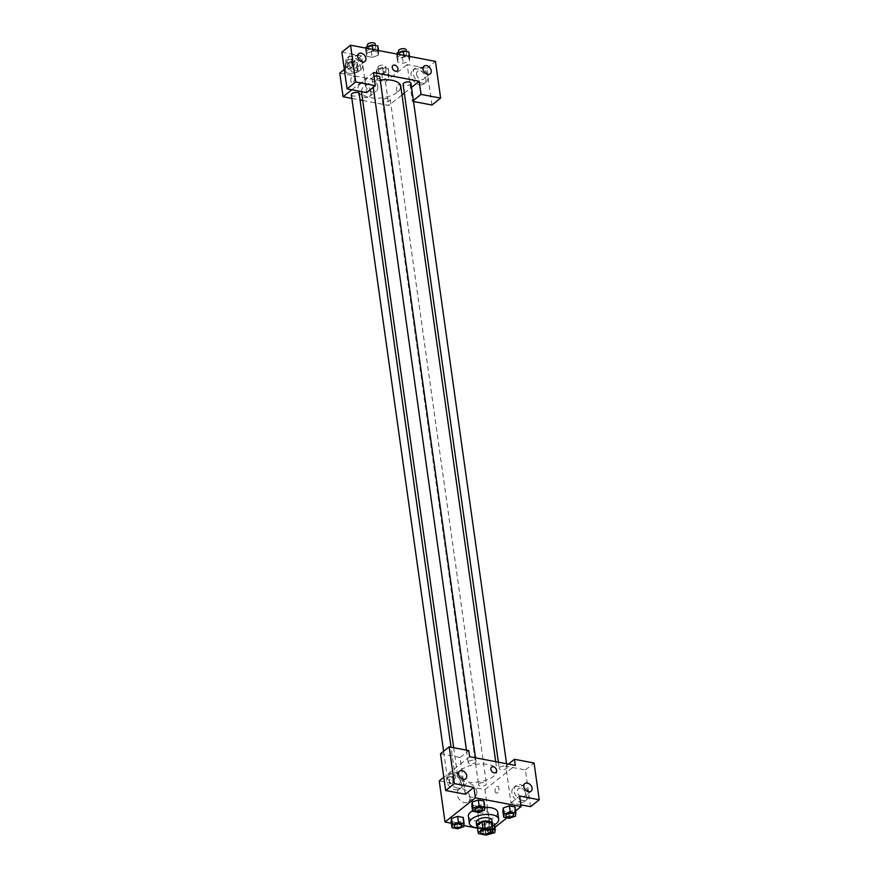 <?xml version="1.0" encoding="UTF-8"?>
<svg xmlns="http://www.w3.org/2000/svg" width="879" height="879" viewBox="0 0 879 879"><rect width="100%" height="100%" fill="white"/><g stroke="black" fill="none" stroke-linecap="round" stroke-linejoin="round"><path stroke-width="0.66" stroke-dasharray="4.39 3.3" d="M478.495 809.988A4.944 2.208 -8 0 1 483.846 808.471A4.944 2.208 -8 0 1 487.471 810.075A4.944 2.208 -8 0 1 482.879 812.954A4.944 2.208 -8 0 1 477.682 811.449A4.944 2.208 -8 0 1 478.495 809.988M477.22 825.82A7.395 3.307 -8 0 0 477.627 826.656L484.944 828.051A7.395 3.307 -8 0 0 487.01 827.633L491.877 823.766M477.396 827.029A7.9 3.538 172 0 0 485.032 828.271A7.9 3.538 172 0 0 492.042 824.963M491.877 820.162A7.9 3.538 -8 0 1 484.549 824.766A7.9 3.538 -8 0 1 476.22 822.359M484.944 828.051L485.922 835.05M477.627 826.656L478.615 833.655M487.01 827.633L487.988 834.632M492.174 825.93A14.822 6.636 -8 0 1 477.528 827.985M472.572 810.757A14.822 6.636 -8 0 1 484.768 807.438M497.745 812.207A14.822 6.636 -8 0 1 483.988 820.832A14.822 6.636 -8 0 1 468.397 816.327M472.21 802.011L471.792 805.131L477.429 806.208L483.527 804.164L483.944 801.033L483.516 804.164L484.384 810.284M451.531 818.448L451.114 821.579L456.761 822.656L462.848 820.612L463.266 817.481L462.848 820.601L463.705 826.732M508.512 812.13L514.6 810.075L515.028 806.955L514.611 810.075L508.512 812.13L502.865 811.053L508.512 812.13L509.38 818.261M503.293 807.922L509.38 805.878M451.334 823.205L463.859 825.59M477.561 828.205L490.724 830.71L494.921 827.37M506.952 817.8L515.588 810.932M494.547 824.766L494.361 823.392L488.702 822.315L482.615 824.37L482.186 827.502L487.845 828.578L493.932 826.524L494.361 823.392L488.702 822.315L482.615 824.37L482.197 827.502L487.845 828.578L493.932 826.524L494.35 823.392M495.13 791.21A3.461 1.868 -79.2 0 0 496.382 793.1A3.461 1.868 -79.2 0 0 498.865 790.056A3.461 1.868 -79.2 0 0 497.679 786.309A3.461 1.868 -79.2 0 0 495.734 787.749A3.461 1.868 -79.2 0 0 495.13 791.21A3.461 1.868 100.8 0 1 495.734 787.749A3.461 1.868 100.8 0 1 497.679 786.309A3.461 1.868 100.8 0 1 498.865 790.056A3.461 1.868 100.8 0 1 496.382 793.1A3.461 1.868 100.8 0 1 495.13 791.21M520.884 804.823L510.963 802.934L505.799 766.191L525.389 769.927L530.553 806.669M510.963 802.934L519.643 796.022M439.236 780.882L484.944 789.595L490.724 830.71M484.944 789.595L515.347 765.411M520.39 802.175A8.889 6.329 51.5 0 0 524.818 801.263A8.889 6.329 51.5 0 0 524.236 790.364A8.889 6.329 51.5 0 0 513.743 787.342A8.889 6.329 51.5 0 0 512.743 795.66A8.889 6.329 51.5 0 0 520.39 802.175M522.555 800.45A8.889 6.329 -128.5 0 1 514.918 793.924A8.889 6.329 -128.5 0 1 515.918 785.617A8.889 6.329 -128.5 0 1 526.411 788.639A8.889 6.329 -128.5 0 1 526.982 799.538A8.889 6.329 -128.5 0 1 522.555 800.45M525.532 793.352A4.944 3.516 51.5 0 0 522.631 788.946A4.944 3.516 51.5 0 0 518.379 788.716A4.944 3.516 51.5 0 0 517.368 791.803A4.944 3.516 51.5 0 0 520.269 796.198A4.944 3.516 51.5 0 0 524.521 796.44A4.944 3.516 51.5 0 0 525.532 793.352M525.389 769.927L534.069 763.016M505.799 766.191L508.436 764.093M469.979 796.956A7.768 5.538 51.5 0 0 465.42 790.034A7.768 5.538 51.5 0 0 458.728 789.65A7.768 5.538 51.5 0 0 459.234 799.176A7.768 5.538 51.5 0 0 468.397 801.813A7.768 5.538 51.5 0 0 469.979 796.956M476.847 791.496A7.768 5.538 -128.5 0 1 475.264 796.363A7.768 5.538 -128.5 0 1 466.101 793.726A7.768 5.538 -128.5 0 1 465.584 784.2A7.768 5.538 -128.5 0 1 472.287 784.573A7.768 5.538 -128.5 0 1 476.847 791.496M453.223 779.486A3.461 1.868 100.8 0 1 452.619 782.947A3.461 1.868 100.8 0 1 450.674 784.398A3.461 1.868 100.8 0 1 449.488 780.651A3.461 1.868 100.8 0 1 451.971 777.596A3.461 1.868 100.8 0 1 453.223 779.486A3.461 1.868 -79.2 0 0 451.971 777.596A3.461 1.868 -79.2 0 0 449.488 780.651A3.461 1.868 -79.2 0 0 450.674 784.398A3.461 1.868 -79.2 0 0 452.619 782.947A3.461 1.868 -79.2 0 0 453.223 779.486M440.5 753.753L460.091 757.489L465.255 794.231M469.639 756.698L443.807 777.256M455.091 789.738A8.889 6.329 51.5 0 0 459.519 788.826A8.889 6.329 51.5 0 0 458.937 777.926A8.889 6.329 51.5 0 0 448.444 774.915A8.889 6.329 51.5 0 0 447.444 783.222A8.889 6.329 51.5 0 0 455.091 789.738M457.267 788.013A8.889 6.329 -128.5 0 1 449.619 781.497A8.889 6.329 -128.5 0 1 450.619 773.179A8.889 6.329 -128.5 0 1 461.112 776.201A8.889 6.329 -128.5 0 1 461.695 787.101A8.889 6.329 -128.5 0 1 457.267 788.013M460.233 780.915A4.944 3.516 51.5 0 0 457.333 776.52A4.944 3.516 51.5 0 0 453.081 776.278A4.944 3.516 51.5 0 0 452.07 779.365A4.944 3.516 51.5 0 0 454.97 783.771A4.944 3.516 51.5 0 0 459.234 784.013A4.944 3.516 51.5 0 0 460.233 780.915M460.091 757.489L468.771 750.578M491.57 767.103L491.57 767.103A3.461 2.461 51.5 0 0 491.79 771.333A3.461 2.461 51.5 0 0 495.866 772.509L495.866 772.509M499.898 767.257A3.955 1.769 -8 0 1 504.183 766.048A3.955 1.769 -8 0 1 507.084 767.334A3.955 1.769 -8 0 1 503.414 769.63A3.955 1.769 -8 0 1 499.25 768.433A3.955 1.769 -8 0 1 499.898 767.257M468.826 761.346A3.955 1.769 -8 0 1 473.1 760.126A3.955 1.769 -8 0 1 476 761.412A3.955 1.769 -8 0 1 472.331 763.719A3.955 1.769 -8 0 1 468.166 762.511A3.955 1.769 -8 0 1 468.826 761.346M479.231 783.705A3.955 1.769 -8 0 1 483.505 782.497A3.955 1.769 -8 0 1 486.406 783.782A3.955 1.769 -8 0 1 482.736 786.079A3.955 1.769 -8 0 1 478.583 784.881A3.955 1.769 -8 0 1 479.231 783.705M448.147 777.783A3.955 1.769 -8 0 1 452.432 776.575A3.955 1.769 -8 0 1 455.322 777.86A3.955 1.769 -8 0 1 451.663 780.156A3.955 1.769 -8 0 1 447.499 778.959A3.955 1.769 -8 0 1 448.147 777.783M460.904 770.026A19.832 8.878 -8 0 1 482.384 763.928A19.832 8.878 -8 0 1 496.932 770.389A19.832 8.878 -8 0 1 478.528 781.936A19.832 8.878 -8 0 1 457.64 775.904A19.832 8.878 -8 0 1 460.904 770.026M361.478 91.603A19.832 8.878 -8 0 1 364.752 85.878A19.832 8.878 -8 0 1 380.255 80.154M400.78 86.241A19.832 8.878 -8 0 1 382.376 97.789A19.832 8.878 -8 0 1 361.489 91.757M351.347 94.811A3.955 1.769 172 0 0 354.248 96.097A3.955 1.769 172 0 0 358.522 94.877A3.955 1.769 172 0 0 359.17 93.712M410.932 83.186A3.955 1.769 -8 0 1 407.263 85.483A3.955 1.769 -8 0 1 403.098 84.285M379.849 77.264A3.955 1.769 -8 0 1 376.179 79.571A3.955 1.769 -8 0 1 372.026 78.363A3.955 1.769 -8 0 1 372.674 77.198A3.955 1.769 -8 0 1 374.036 76.473M383.079 99.558A3.955 1.769 -8 0 1 387.353 98.349A3.955 1.769 -8 0 1 390.254 99.635A3.955 1.769 -8 0 1 386.584 101.931A3.955 1.769 -8 0 1 382.431 100.733A3.955 1.769 -8 0 1 383.079 99.558M373.487 72.55L351.842 89.768M351.853 98.404L360.049 99.964M362.719 100.481L388.793 105.436L402 94.932M404.34 93.075L411.515 87.362M392.957 65.453L392.957 65.453A3.461 2.461 51.5 0 0 392.254 67.617A3.461 2.461 51.5 0 0 394.286 70.694A3.461 2.461 51.5 0 0 397.264 70.869L397.264 70.869M416.547 74.407A4.944 3.516 51.5 0 0 419.448 78.813A4.944 3.516 51.5 0 0 423.7 79.044A4.944 3.516 51.5 0 0 424.711 75.957A4.944 3.516 51.5 0 0 421.81 71.562A4.944 3.516 51.5 0 0 417.558 71.32A4.944 3.516 51.5 0 0 416.547 74.407M421.733 83.055A8.889 6.329 -128.5 0 1 414.097 76.539A8.889 6.329 -128.5 0 1 415.097 68.221A8.889 6.329 -128.5 0 1 425.579 71.243A8.889 6.329 -128.5 0 1 426.161 82.143A8.889 6.329 -128.5 0 1 421.733 83.055M419.569 84.78A8.889 6.329 51.5 0 0 423.997 83.868A8.889 6.329 51.5 0 0 423.414 72.968A8.889 6.329 51.5 0 0 412.921 69.957A8.889 6.329 51.5 0 0 411.921 78.264A8.889 6.329 51.5 0 0 419.569 84.78M351.248 61.969A4.944 3.516 51.5 0 0 354.149 66.375A4.944 3.516 51.5 0 0 358.412 66.617A4.944 3.516 51.5 0 0 358.083 60.563A4.944 3.516 51.5 0 0 352.259 58.882A4.944 3.516 51.5 0 0 351.248 61.969M356.434 70.628A8.889 6.329 -128.5 0 1 348.798 64.101A8.889 6.329 -128.5 0 1 349.798 55.795A8.889 6.329 -128.5 0 1 360.291 58.805A8.889 6.329 -128.5 0 1 360.862 69.705A8.889 6.329 -128.5 0 1 356.434 70.628M354.27 72.353A8.889 6.329 51.5 0 0 358.698 71.43A8.889 6.329 51.5 0 0 358.116 60.53A8.889 6.329 51.5 0 0 347.623 57.52A8.889 6.329 51.5 0 0 346.623 65.826A8.889 6.329 51.5 0 0 354.27 72.353M341.887 52.114L361.478 55.838L366.642 92.592M431.941 105.019L426.776 68.276L407.186 64.552L412.35 101.294L413.504 101.514M426.776 68.276L435.457 61.365M412.35 101.294L413.361 100.492M398.044 59.036L397.616 62.167L403.263 63.244L409.35 61.189L409.768 58.058L404.12 56.981L398.033 59.036L397.616 62.167L403.263 63.244L409.35 61.189L409.779 58.058L404.12 56.981L398.044 59.036L397.352 54.113M388.683 77.638L389.1 74.506L383.453 73.429L377.366 75.473L376.948 78.605L382.596 79.692L388.683 77.638L389.111 74.506L383.453 73.429L377.366 75.484L376.937 78.616L382.596 79.692L388.683 77.638L387.815 71.507L388.243 68.386L382.596 67.309L376.509 69.353L376.08 72.485L381.728 73.561L387.815 71.507M356.731 65.595L357.171 62.464L351.512 61.387L345.425 63.442L344.997 66.562L350.655 67.65L356.731 65.595L357.599 71.715L358.028 68.584L352.369 67.507L346.282 69.562L345.854 72.693L351.512 73.77L357.599 71.715L358.017 68.584L352.369 67.507L346.282 69.562L345.865 72.693M365.939 48.125L365.664 50.125L371.323 51.202L377.41 49.147L378.267 55.267L378.695 52.147L373.048 51.07L366.961 53.114L366.543 56.245L372.18 57.322L378.278 55.278M339.766 73.111L385.474 81.824L407.186 64.552M361.478 55.838L344.337 69.485M370.883 91.812A7.768 5.538 51.5 0 0 366.323 84.889A7.768 5.538 51.5 0 0 359.621 84.505A7.768 5.538 51.5 0 0 360.137 94.031A7.768 5.538 51.5 0 0 369.301 96.668A7.768 5.538 51.5 0 0 370.883 91.812M385.474 81.824L388.793 105.436M377.739 86.351A7.768 5.538 -128.5 0 1 376.157 91.218A7.768 5.538 -128.5 0 1 366.993 88.581A7.768 5.538 -128.5 0 1 366.488 79.055A7.768 5.538 -128.5 0 1 373.179 79.429A7.768 5.538 -128.5 0 1 377.739 86.351M354.611 77.835A3.461 1.868 100.8 0 1 354.006 81.297A3.461 1.868 100.8 0 1 352.061 82.747A3.461 1.868 100.8 0 1 350.875 79A3.461 1.868 100.8 0 1 353.358 75.957A3.461 1.868 100.8 0 1 354.611 77.835A3.461 1.868 -79.2 0 0 353.358 75.957A3.461 1.868 -79.2 0 0 350.875 79A3.461 1.868 -79.2 0 0 352.072 82.747A3.461 1.868 -79.2 0 0 354.006 81.297A3.461 1.868 -79.2 0 0 354.611 77.846M396.517 89.57A3.461 1.868 -79.2 0 0 397.769 91.449A3.461 1.868 -79.2 0 0 400.253 88.405A3.461 1.868 -79.2 0 0 399.066 84.659A3.461 1.868 -79.2 0 0 397.121 86.109A3.461 1.868 -79.2 0 0 396.517 89.57A3.461 1.868 100.8 0 1 397.121 86.109A3.461 1.868 100.8 0 1 399.066 84.659A3.461 1.868 100.8 0 1 400.253 88.405A3.461 1.868 100.8 0 1 397.769 91.449A3.461 1.868 100.8 0 1 396.517 89.57M347.82 63.892A3.955 1.769 -8 0 1 352.094 62.684A3.955 1.769 -8 0 1 354.995 63.969A3.955 1.769 -8 0 1 351.325 66.266A3.955 1.769 -8 0 1 347.172 65.068A3.955 1.769 -8 0 1 347.82 63.892M357.171 62.464L358.028 68.584M351.512 61.387L352.369 67.507M345.425 63.442L346.282 69.562M344.997 66.562L345.854 72.693L351.512 73.77L357.599 71.715M350.655 67.65L351.512 73.77M347.326 60.398A3.955 1.769 -8 0 1 351.6 59.179A3.955 1.769 -8 0 1 354.501 60.464A3.955 1.769 -8 0 1 350.831 62.772A3.955 1.769 -8 0 1 346.678 61.563A3.955 1.769 -8 0 1 347.326 60.398M378.893 69.815A3.955 1.769 -8 0 1 383.178 68.595A3.955 1.769 -8 0 1 386.079 69.88A3.955 1.769 -8 0 1 382.409 72.188A3.955 1.769 -8 0 1 378.245 70.979A3.955 1.769 -8 0 1 378.893 69.815M388.243 68.386L389.111 74.506M382.596 67.309L383.453 73.429M376.509 69.353L377.366 75.484M376.08 72.485L376.937 78.616M381.728 73.561L382.596 79.692M378.409 66.31A3.955 1.769 -8 0 1 382.684 65.101A3.955 1.769 -8 0 1 385.584 66.386A3.955 1.769 -8 0 1 381.915 68.683A3.955 1.769 -8 0 1 377.761 67.485A3.955 1.769 -8 0 1 378.409 66.31M377.41 49.147L377.838 46.016M368.488 47.444A3.955 1.769 -8 0 1 372.773 46.235A3.955 1.769 -8 0 1 375.663 47.521A3.955 1.769 -8 0 1 372.004 49.817A3.955 1.769 -8 0 1 367.84 48.62A3.955 1.769 -8 0 1 368.488 47.444M378.267 55.267L378.695 52.147L373.048 51.07L366.961 53.114L366.532 56.245L372.18 57.322L378.267 55.267M378.475 50.51L378.695 52.147M372.817 49.433L373.048 51.07M366.268 48.191L366.961 53.114M365.664 50.125L366.532 56.245M371.323 51.202L372.18 57.322M375.179 44.027A3.955 1.769 -8 0 1 371.509 46.323A3.955 1.769 -8 0 1 367.345 45.126M397.022 54.048L396.748 56.047L402.406 57.124L408.493 55.069L408.922 51.938M399.571 53.366A3.955 1.769 -8 0 1 403.846 52.158A3.955 1.769 -8 0 1 406.746 53.443A3.955 1.769 -8 0 1 403.076 55.74A3.955 1.769 -8 0 1 398.923 54.542A3.955 1.769 -8 0 1 399.571 53.366M408.493 55.069L409.35 61.189M409.548 56.432L409.779 58.058M403.9 55.355L404.12 56.981M396.748 56.047L397.616 62.167M402.406 57.124L403.263 63.244M406.252 49.938A3.955 1.769 -8 0 1 402.593 52.246A3.955 1.769 -8 0 1 398.429 51.037M461.969 825.117A3.955 1.769 -8 0 1 458.3 827.403A3.955 1.769 -8 0 1 454.135 826.216M451.103 821.579L456.761 822.656L457.618 828.776M456.761 822.656L462.848 820.601M492.614 829.018L489.559 828.447L483.483 830.49L483.043 833.622L488.054 834.578M493.053 831.04A3.955 1.769 -8 0 1 489.361 833.325A3.955 1.769 -8 0 1 485.219 832.116A3.955 1.769 -8 0 1 485.867 830.952A3.955 1.769 -8 0 1 489.614 829.743A3.955 1.769 -8 0 1 492.833 830.567M493.932 826.524L494.789 832.644M488.702 822.315L489.559 828.447M482.615 824.37L483.483 830.49M482.186 827.502L483.043 833.622M487.845 828.578L488.702 834.698M489.658 833.303A3.955 1.769 -8 0 1 485.219 832.149A3.955 1.769 -8 0 1 485.867 830.974A3.955 1.769 -8 0 1 489.614 829.776A3.955 1.769 -8 0 1 492.833 830.589M482.637 808.669A3.955 1.769 -8 0 1 478.967 810.954A3.955 1.769 -8 0 1 474.814 809.768M471.781 805.131L477.429 806.208L478.297 812.339M477.429 806.208L483.516 804.164M513.721 814.591A3.955 1.769 -8 0 1 510.051 816.877A3.955 1.769 -8 0 1 505.897 815.69M514.6 810.075L515.457 816.206M490.416 831.073L487.471 810.075M480.637 832.446L477.682 811.449M524.818 801.263L526.982 799.538M513.743 787.342L515.918 785.617M524.895 783.53L518.379 788.716M531.037 791.265L524.521 796.44M468.397 801.813L475.264 796.363M458.728 789.65L465.584 784.2M459.519 788.826L461.695 787.101M448.444 774.915L450.619 773.179M459.596 771.092L453.081 776.278M465.749 778.827L459.234 784.013M453.685 747.699L457.64 775.904M495.712 761.664L496.932 770.389M455.322 777.86L451.015 747.194M447.499 778.959L443.609 751.281M498.371 762.181L499.25 768.433M506.579 763.741L507.084 767.334M372.026 78.363L373.278 87.307M466.43 750.128L468.166 762.511M475.495 757.819L476 761.412M382.431 100.733L478.583 784.881M390.254 99.635L486.406 783.782M424.063 66.134L417.558 71.32M430.216 73.869L423.7 79.044M423.997 83.868L426.161 82.143M412.921 69.957L415.097 68.221M358.775 53.696L352.259 58.882M364.917 61.431L358.412 66.617M358.698 71.43L360.862 69.705M347.623 57.52L349.798 55.795M369.301 96.668L376.157 91.218M359.621 84.505L366.488 79.055M346.678 61.563L347.172 65.068M354.501 60.464L354.995 63.969M377.761 67.485L378.245 70.979M385.584 66.386L386.079 69.88M367.543 46.51L367.84 48.62M375.388 45.554L375.663 47.521M398.626 52.421L398.923 54.542M406.472 51.476L406.746 53.443"/><path stroke-width="1.32" d="M481.45 830.985A4.944 2.208 -8 0 1 486.801 829.468A4.944 2.208 -8 0 1 490.416 831.073A4.944 2.208 -8 0 1 485.834 833.951A4.944 2.208 -8 0 1 480.637 832.446A4.944 2.208 -8 0 1 481.45 830.985M478.615 833.655L485.922 835.05A7.395 3.307 -8 0 0 487.988 834.632L492.855 830.765A7.395 3.307 -8 0 0 492.855 830.732A7.395 3.307 -8 0 0 492.438 829.864L485.131 828.479A7.395 3.307 -8 0 0 483.065 828.897L478.198 832.765A7.395 3.307 -8 0 0 478.198 832.798A7.395 3.307 -8 0 0 478.615 833.655M492.438 829.864L491.46 822.865L484.142 821.48L485.131 828.479M483.065 828.897L482.077 821.898L477.209 825.766L478.198 832.765M482.077 821.898A7.395 3.307 -8 0 1 484.142 821.48M491.46 822.865A7.395 3.307 -8 0 1 491.866 823.733A7.395 3.307 -8 0 1 491.877 823.766L492.844 830.71L491.866 823.733M478.198 832.798L477.22 825.799A7.395 3.307 -8 0 1 477.22 825.799A7.395 3.307 -8 0 1 477.209 825.766M492.042 824.963A7.9 3.538 172 0 0 492.372 823.667A7.9 3.538 172 0 0 488.889 821.305A7.9 3.538 172 0 0 480.626 822.118A7.9 3.538 172 0 0 476.715 825.864A7.9 3.538 172 0 0 477.396 827.029M476.715 825.864L476.22 822.359A7.9 3.538 -8 0 1 477.517 820.019A7.9 3.538 -8 0 1 488.394 817.811A7.9 3.538 -8 0 1 491.877 820.162L492.372 823.667M477.528 827.985A14.822 6.636 -8 0 1 469.375 823.326A14.822 6.636 -8 0 1 471.803 818.931A14.822 6.636 -8 0 1 487.856 814.383A14.822 6.636 -8 0 1 498.723 819.206A14.822 6.636 -8 0 1 492.174 825.93M469.375 823.326L468.397 816.327A14.822 6.636 -8 0 1 470.825 811.932A14.822 6.636 -8 0 1 472.572 810.757M484.768 807.438A14.822 6.636 -8 0 1 497.745 812.207L498.723 819.206M484.812 807.153L479.154 806.076L473.067 808.131L472.638 811.262L478.297 812.339L484.384 810.284L484.812 807.153L483.944 801.033L478.297 799.956L472.21 802M464.134 823.601L463.277 817.47L457.618 816.393L451.531 818.448L452.399 824.579L451.971 827.699L457.618 828.776L463.705 826.732L464.134 823.601L458.486 822.524L452.399 824.579M510.238 811.998L509.37 805.878L515.028 806.955L509.37 805.878L503.293 807.922L502.865 811.053L503.282 807.922L504.15 814.053L503.722 817.184L509.38 818.261L515.457 816.206L515.885 813.075L510.238 811.998L504.15 814.053M515.588 810.932L521.126 806.526L475.418 797.824L445.016 822.008L451.334 823.205M463.859 825.59L477.561 828.205M494.921 827.37L506.952 817.8M520.884 804.823L530.553 806.669L539.234 799.758L519.643 796.022L521.126 806.526M523.884 786.617A4.944 3.516 51.5 0 0 526.785 791.023A4.944 3.516 51.5 0 0 531.037 791.265A4.944 3.516 51.5 0 0 530.718 785.2A4.944 3.516 51.5 0 0 524.895 783.53A4.944 3.516 51.5 0 0 523.884 786.617M508.436 764.093L514.479 759.28L534.069 763.016L539.234 799.758M475.418 797.824L473.935 787.32L465.255 794.231L445.664 790.507L440.5 753.753L449.191 746.853L468.771 750.578L469.639 756.698L515.347 765.411L514.479 759.28M443.807 777.256L439.236 780.882L445.016 822.008M458.585 774.179A4.944 3.516 51.5 0 0 461.486 778.585A4.944 3.516 51.5 0 0 465.749 778.827A4.944 3.516 51.5 0 0 465.42 772.773A4.944 3.516 51.5 0 0 459.596 771.092A4.944 3.516 51.5 0 0 458.585 774.179M473.935 787.32L454.355 783.596L449.191 746.853M445.664 790.507L454.355 783.596M495.866 772.509A3.461 2.461 51.5 0 0 496.261 769.279A3.461 2.461 51.5 0 0 493.284 766.741A3.461 2.461 -128.5 0 1 496.261 769.279A3.461 2.461 -128.5 0 1 495.877 772.509A3.461 2.461 -128.5 0 1 491.79 771.333A3.461 2.461 -128.5 0 1 491.57 767.103A3.461 2.461 -128.5 0 1 493.284 766.741A3.461 2.461 51.5 0 0 491.57 767.103M380.255 80.154A19.832 8.878 -8 0 1 400.78 86.241L495.712 761.664M453.685 747.699L361.489 91.757A19.832 8.878 -8 0 1 361.478 91.603M451.015 747.194L359.17 93.712A3.955 1.769 172 0 0 356.281 92.427A3.955 1.769 172 0 0 351.996 93.635A3.955 1.769 172 0 0 351.347 94.811L443.609 751.281M498.371 762.181L403.098 84.285A3.955 1.769 -8 0 1 403.747 83.109A3.955 1.769 -8 0 1 408.032 81.901A3.955 1.769 -8 0 1 410.932 83.186L506.579 763.741M374.036 76.473A3.955 1.769 -8 0 1 379.849 77.264L475.495 757.819M373.487 72.55L419.195 81.264L421.041 94.383L440.621 98.107L435.457 61.365L350.578 45.203L355.742 81.945L375.333 85.681L373.487 72.55M351.842 89.768L343.085 96.734L351.853 98.404M360.049 99.964L362.719 100.481M402 94.932L404.34 93.075M411.515 87.362L419.195 81.264M392.254 67.617A3.461 2.461 -128.5 0 1 392.957 65.453A3.461 2.461 -128.5 0 1 397.033 66.628A3.461 2.461 -128.5 0 1 397.264 70.869A3.461 2.461 -128.5 0 1 394.286 70.694A3.461 2.461 -128.5 0 1 392.254 67.617M423.063 69.221A4.944 3.516 -128.5 0 1 424.063 66.134A4.944 3.516 -128.5 0 1 429.897 67.815A4.944 3.516 -128.5 0 1 430.216 73.869A4.944 3.516 -128.5 0 1 425.963 73.627A4.944 3.516 -128.5 0 1 423.063 69.221M357.764 56.794A4.944 3.516 -128.5 0 1 358.775 53.696A4.944 3.516 -128.5 0 1 364.598 55.377A4.944 3.516 -128.5 0 1 364.917 61.431A4.944 3.516 -128.5 0 1 360.665 61.189A4.944 3.516 -128.5 0 1 357.764 56.794M397.264 70.869A3.461 2.461 51.5 0 0 397.033 66.628A3.461 2.461 51.5 0 0 392.957 65.453M375.333 85.681L366.642 92.592L347.051 88.856L341.887 52.114L350.578 45.203M347.051 88.856L355.742 81.945M413.504 101.514L431.941 105.019L440.621 98.107M413.361 100.492L421.041 94.383M344.337 69.485L339.766 73.111L343.085 96.734M378.475 50.51L377.838 46.016L372.18 44.939L366.103 46.994L365.939 48.125M372.18 44.939L372.817 49.433M366.103 46.994L366.268 48.191M367.543 46.51L367.345 45.126A3.955 1.769 -8 0 1 367.993 43.95A3.955 1.769 -8 0 1 372.278 42.741A3.955 1.769 -8 0 1 375.179 44.027L375.388 45.554M409.548 56.432L408.922 51.938L403.263 50.861L397.176 52.916L397.022 54.048M403.263 50.861L403.9 55.355M397.176 52.916L397.352 54.113M398.626 52.421L398.429 51.037A3.955 1.769 -8 0 1 399.077 49.872A3.955 1.769 -8 0 1 403.362 48.653A3.955 1.769 -8 0 1 406.252 49.938L406.472 51.476M454.146 826.227L454.135 826.205A3.955 1.769 -8 0 1 454.135 826.205A3.955 1.769 -8 0 1 454.784 825.029A3.955 1.769 -8 0 1 459.069 823.821A3.955 1.769 -8 0 1 461.969 825.106A3.955 1.769 -8 0 1 461.969 825.117A3.955 1.769 -8 0 1 458.3 827.436A3.955 1.769 -8 0 1 454.146 826.227A3.955 1.769 -8 0 1 454.795 825.062A3.955 1.769 -8 0 1 459.069 823.843A3.955 1.769 -8 0 1 461.969 825.128L461.969 825.128M463.277 817.47L457.618 816.393L458.486 822.524M457.618 816.393L451.531 818.448L451.103 821.579L451.971 827.699M488.054 834.578L494.789 832.644L495.218 829.523L492.614 829.018M492.833 830.567A3.955 1.769 -8 0 1 493.042 831.018A3.955 1.769 -8 0 1 493.053 831.04A3.955 1.769 -8 0 1 489.658 833.303M494.547 824.766L495.218 829.523M475.462 808.581A3.955 1.769 -8 0 1 479.736 807.372A3.955 1.769 -8 0 1 482.637 808.658A3.955 1.769 -8 0 1 482.637 808.669A3.955 1.769 -8 0 1 478.978 810.987A3.955 1.769 -8 0 1 474.814 809.79A3.955 1.769 -8 0 1 474.814 809.757A3.955 1.769 -8 0 1 475.462 808.581M483.944 801.033L478.297 799.956L479.154 806.076M478.297 799.956L472.21 802.011L473.067 808.131M472.21 802.011L471.781 805.131L472.638 811.262M474.814 809.757L474.814 809.79A3.955 1.769 -8 0 1 475.462 808.614A3.955 1.769 -8 0 1 479.747 807.405A3.955 1.769 -8 0 1 482.637 808.691L482.637 808.691M506.546 814.503A3.955 1.769 -8 0 1 510.82 813.295A3.955 1.769 -8 0 1 513.721 814.58A3.955 1.769 -8 0 1 513.721 814.591A3.955 1.769 -8 0 1 510.051 816.91A3.955 1.769 -8 0 1 505.897 815.701A3.955 1.769 -8 0 1 505.897 815.679A3.955 1.769 -8 0 1 506.546 814.503M515.028 806.955L515.885 813.075M502.865 811.053L503.722 817.184M505.897 815.679L505.897 815.701A3.955 1.769 -8 0 1 506.546 814.536A3.955 1.769 -8 0 1 510.831 813.317A3.955 1.769 -8 0 1 513.721 814.602L513.721 814.58M373.278 87.307L466.43 750.128"/></g></svg>
